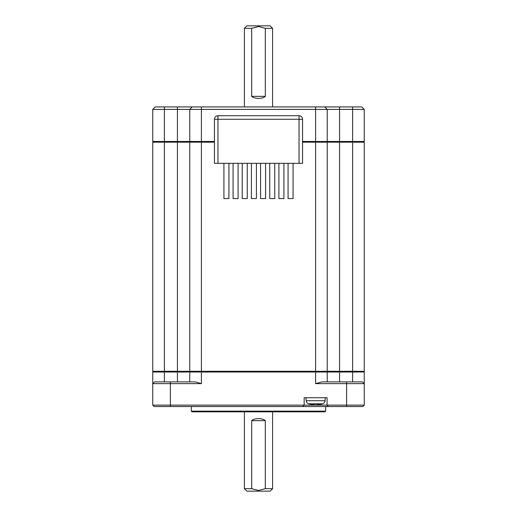 <?xml version="1.0" encoding="UTF-8"?>
<svg xmlns="http://www.w3.org/2000/svg" width="517" height="517" viewBox="0 0 517 517"><rect width="100%" height="100%" fill="white"/><g stroke="black" fill="none" stroke-linecap="round" stroke-linejoin="round"><path stroke-width="0.78" d="M363.548 371.303L364.252 372.007L364.252 405.141L346.623 405.141L346.623 383.64L315.603 383.64L321.761 381.876L362.488 381.876L364.252 383.64L346.623 383.64L346.623 381.876M364.252 372.007L352.62 372.007L352.62 381.876M170.377 381.876L170.377 383.64L152.748 383.64L154.512 381.876L195.239 381.876L201.397 383.64L170.377 383.64L170.377 405.141L304.151 405.141L304.151 397.735L327.061 397.735L327.061 405.141L346.623 405.141L346.623 406.549L362.837 406.549L364.252 405.141M346.623 406.549L154.163 406.549L152.748 405.141L152.748 372.007L153.452 371.303M214.439 141.471L201.397 141.471L201.397 109.391L177.428 109.391L177.428 106.922L164.38 106.922L164.38 109.391L152.748 109.391L152.748 141.471L164.38 141.471L164.38 109.391L177.428 109.391L177.428 141.471L164.38 141.471L164.38 142.175L152.748 142.175L152.748 371.303L164.38 371.303L164.38 142.175L177.428 142.175L177.428 371.303L164.38 371.303L164.38 372.007L177.428 372.007L177.428 371.303L201.397 371.303L201.397 142.175L214.439 142.175M352.62 371.303L364.252 371.303L364.252 142.175L352.62 142.175L352.62 371.303L339.572 371.303L339.572 372.007L352.62 372.007L352.62 371.303M327.235 371.303L339.572 371.303L339.572 142.175L352.62 142.175L352.62 141.471L339.572 141.471L339.572 142.175L315.603 142.175L315.603 371.303L327.235 371.303L327.235 142.175M327.235 381.876L327.235 372.007L315.603 372.007L315.603 371.303L201.397 371.303L201.397 372.007L189.765 372.007L189.765 381.876M315.603 383.64L315.603 372.007L201.397 372.007L201.397 383.64M328.469 406.549L327.061 405.141L304.151 405.141L302.736 406.549M170.377 406.549L170.377 405.141L152.748 405.141M272.601 411.836L272.601 488.681L265.324 488.681L258.5 490.446L251.676 488.681L244.399 488.681L244.399 411.836M251.676 488.681L251.676 420.651C254.448 417.923 262.552 417.923 265.324 420.651L265.324 488.681M302.561 142.175L315.603 142.175L315.603 141.471L302.561 141.471M189.765 142.175L201.397 142.175L201.397 141.471L177.428 141.471L177.428 142.175L189.765 142.175L189.765 371.303M326.531 371.303L327.235 372.007L339.572 372.007L339.572 381.876M190.469 371.303L189.765 372.007L177.428 372.007L177.428 381.876M164.38 381.876L164.38 372.007L152.748 372.007M258.5 26.554L265.324 28.319L265.324 96.349C262.552 99.077 254.448 99.077 251.676 96.349L251.676 28.319L258.5 26.554M244.399 488.681L246.868 491.15L270.132 491.15L272.601 488.681M214.439 119.265L214.439 163.327L217.961 163.327L217.961 119.265L214.439 119.265A3.522 3.522 0 0 1 217.961 115.737A3.522 3.522 0 0 0 214.439 119.265M299.039 163.327L302.561 163.327L302.561 119.265L299.039 119.265L299.039 163.327L217.961 163.327M305.909 397.735L306.174 400.727A3.522 3.522 0 0 0 308.694 403.803L322.511 403.803A3.522 3.522 0 0 0 325.038 400.727L325.296 397.735M325.652 406.549L325.652 411.131L191.348 411.131L191.348 406.549M251.676 28.319L244.399 28.319L246.868 25.85L270.132 25.85L272.601 28.319L265.324 28.319M244.399 28.319L244.399 106.922M272.601 28.319L272.601 106.922M364.252 109.391L352.62 109.391L352.62 141.471L364.252 141.471L363.548 142.175L364.252 141.471L364.252 109.391L361.784 106.922L192.227 106.922L189.765 109.391L189.765 141.471L190.469 142.175M152.748 141.471L153.452 142.175M326.531 142.175L327.235 141.471L339.572 141.471L339.572 109.391L352.62 109.391L352.62 106.922M324.773 106.922L327.235 109.391L327.235 141.471L315.603 141.471L315.603 109.391L201.397 109.391L201.397 106.922M283.917 163.327L283.917 198.573L278.909 198.573L278.909 163.327M265.583 163.327L265.583 198.573L260.581 198.573L260.581 163.327M247.255 163.327L247.255 198.573L242.247 198.573L242.247 163.327M228.928 163.327L228.928 198.573L223.919 198.573L223.919 163.327M238.091 163.327L238.091 198.573L233.083 198.573L233.083 163.327M256.419 163.327L256.419 198.573L251.417 198.573L251.417 163.327M274.753 163.327L274.753 198.573L269.745 198.573L269.745 163.327M293.081 163.327L293.081 198.573L288.072 198.573L288.072 163.327M325.652 411.131L324.947 411.836L192.053 411.836L191.348 411.131M315.603 106.922L315.603 109.391L339.572 109.391L339.572 106.922M299.039 115.737L217.961 115.737L217.961 119.265L299.039 119.265L299.039 115.737A3.522 3.522 0 0 1 302.561 119.265A3.522 3.522 0 0 0 299.039 115.737M312.255 404.52L314.194 404.52L312.255 404.52A24.635 24.635 0 0 1 309.599 404.003L309.437 404.003A24.674 24.674 0 0 1 308.694 403.803M314.116 404.585L314.194 404.003L314.194 404.52L314.194 404.003L317.018 404.003L317.018 404.52L318.957 404.52L317.018 404.52L317.018 404.003L317.018 404.52M177.428 106.922L192.227 106.922M164.38 106.922L155.216 106.922L152.748 109.391M318.957 404.52A24.635 24.635 0 0 0 321.613 404.003L321.774 404.003A24.674 24.674 0 0 0 322.511 403.803M251.676 96.349L265.324 96.349M306.174 400.727L325.038 400.727M251.676 420.651L265.324 420.651"/></g></svg>
